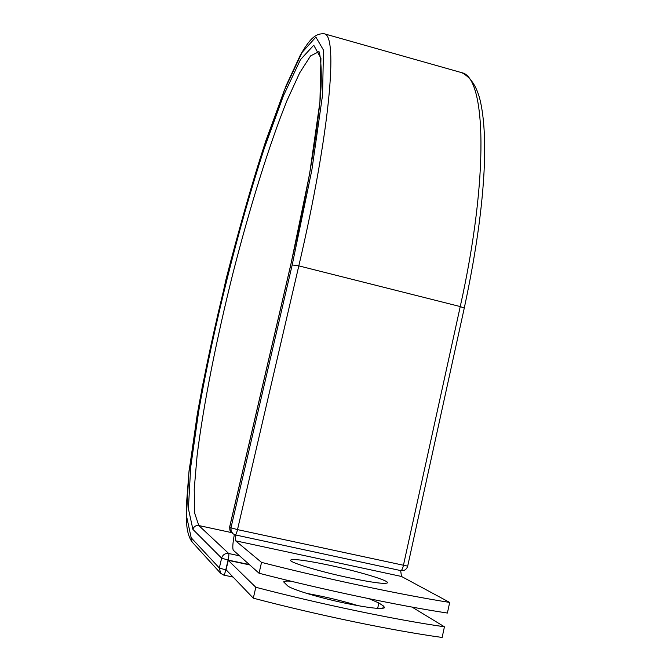 <?xml version="1.0" encoding="UTF-8"?>
<svg xmlns="http://www.w3.org/2000/svg" width="671" height="671" viewBox="0 0 671 671"><rect width="100%" height="100%" fill="white"/><g stroke="black" fill="none" stroke-linecap="round" stroke-linejoin="round"><path stroke-width="1.01" d="M369.042 598.708L378.855 602.969L383.359 605.93L384.676 607.599C382.378 609.511 369.444 608.085 345.875 603.321C319.321 597.811 291.155 589.255 287.524 585.749L283.665 581.916C284.026 581.128 286.458 580.885 290.946 581.195M349.138 577.79C372.531 582.629 385.322 584.298 387.511 582.814C389.23 580.6 358.339 571.356 329.495 565.25C306.127 560.36 293.143 558.649 290.535 560.117C288.488 562.13 319.102 571.466 349.138 577.79M259.048 573.235L261.539 562.39C325.98 578.863 401.04 594.766 449.679 602.432L447.398 613.051C398.649 605.678 323.497 589.868 259.048 573.235L233.382 550.304C232.376 548.677 232.694 543.443 234.33 534.602M449.679 602.432L401.501 576.464L400.654 570.576L235.496 534.946M261.539 562.39L235.588 540.809L235.714 535.005M460.071 72.2L461.74 72.669C470.505 77.123 476.595 86.165 480.017 99.803C483.363 113.709 484.907 132.153 484.663 155.135C483.799 197.635 476.997 248.622 464.265 308.098L460.247 306.563L403.388 565.51C402.592 568.79 401.736 570.493 400.822 570.618L400.512 570.543M228.257 560.36L255.81 587.276L253.311 598.171L226.068 569.754L228.257 560.36L249.729 564.915M306.806 593.416C324.747 596.62 341.975 600.738 358.499 605.779M253.311 598.171C317.802 615.164 393.156 630.757 442.139 637.45L444.428 626.789C395.555 619.803 320.293 604.118 255.81 587.276M412.036 607.087L444.428 626.789M235.588 540.809L401.501 576.464M323.43 33.55L461.74 72.669C485.77 77.073 489.444 175.29 460.247 306.563L298.813 265.875L237.509 529.62L407.683 566.148L464.265 308.098M292.195 264.953L311.898 169.788L322.558 94.997L323.472 50.107L315.882 37.09L302.034 52.481L284.294 90.308L264.726 144.215C237.979 226.286 212.388 328.882 197.199 414.846L188.903 472.585L186.437 515.689L192.091 541.967C189.012 537.664 187.209 531.7 186.672 524.085L186.337 505.875L189.054 470.732L202.214 387.066L226.035 279.279C238.7 229.977 252.011 183.695 265.951 140.432L286.282 85.284L300.373 55.056C309.264 39.765 315.026 33.114 324.328 33.81C338.209 35.236 330.115 132.128 298.813 265.875L292.195 264.953L230.967 527.792L237.509 529.62C236.678 532.967 235.991 534.745 235.437 534.955L232.988 533.78L235.68 535.005M229.767 526.718L230.967 527.792L231.118 531.096L232.988 533.78L230.061 530.56L229.742 526.827L290.535 265.968M290.585 265.775L309.566 174.192L319.924 101.958L320.939 58.268L313.743 45.225L300.432 59.694L283.288 96.062L264.315 148.224C238.331 227.846 213.395 327.8 198.691 411.222L190.698 467.142L188.4 508.635L192.896 529.369C193.877 526.492 195.857 525.217 198.817 525.544L194.674 513.206L194.221 489.125L197.089 455.752C203.414 404.772 216.557 338.838 232.98 273.156C249.721 207.649 269.113 144.978 286.987 100.591L299.627 72.954L310.589 55.878L319.027 51.625M233.08 577.068L223.779 575.114L220.675 573.336L219.325 568.002L221.623 558.146C222.797 554.674 225.162 553.13 228.719 553.516L198.817 525.544L231.537 532.606M190.967 537.538L219.325 568.002L226.379 570.082M192.896 529.369L221.623 558.146L228.073 560.059L225.775 569.947C224.978 573.193 224.315 574.913 223.779 575.114L220.675 573.336L192.091 541.967M249.36 564.579L228.073 560.059C228.853 556.46 229.071 554.28 228.719 553.516L239.572 555.831M378.855 602.969L377.664 608.371M383.359 605.93L382.822 608.354M318.725 51.684C319.891 50.971 323.799 74.053 318.759 112.065C314.078 152.988 304.659 204.261 290.501 265.867L229.692 526.76L229.851 530.082L231.747 532.782M400.654 570.576L400.822 570.618C404.311 571.013 406.601 569.52 407.683 566.148"/></g></svg>
